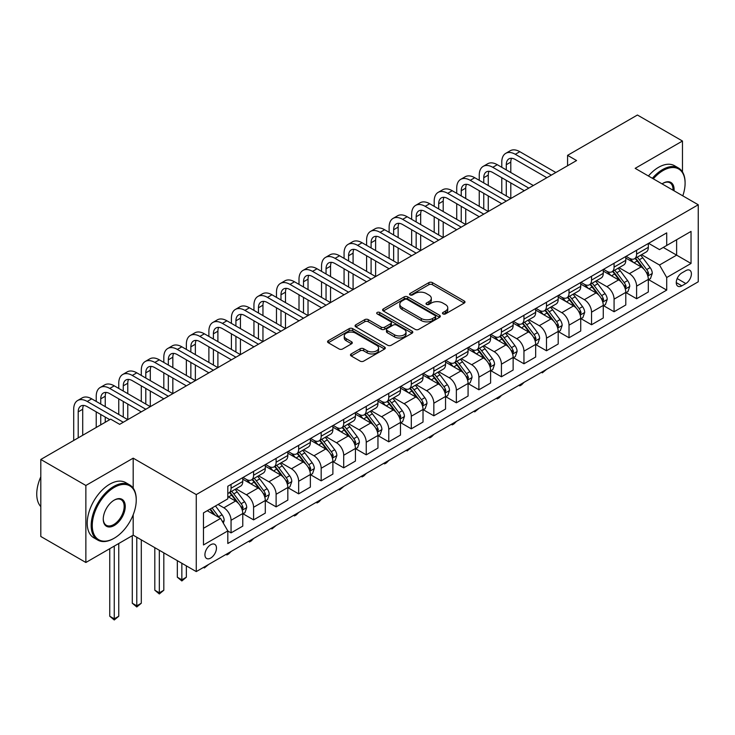 <?xml version="1.0" encoding="UTF-8"?>
<svg xmlns="http://www.w3.org/2000/svg" width="735" height="735" viewBox="0 0 735 735"><rect width="100%" height="100%" fill="white"/><g stroke="black" fill="none" stroke-linecap="round" stroke-linejoin="round"><path stroke-width="1.1" d="M442.985 313.909A1.755 1.011 0 0 0 445.456 313.909L464.263 303.059A2.499 1.442 0 0 0 464.989 302.039A2.499 1.442 0 0 0 464.263 301.01L432.41 282.626A2.499 1.442 0 0 0 428.873 282.626L410.075 293.476A1.755 1.011 0 0 0 409.56 294.193A1.755 1.011 0 0 0 410.075 294.91A1.755 1.011 0 0 0 412.555 294.91L414.981 293.504A8.002 4.621 0 0 1 426.309 293.504L428.964 295.038A8.002 4.621 0 0 1 431.307 298.309A8.002 4.621 0 0 1 428.964 301.58L426.53 302.976A1.755 1.011 0 0 0 426.015 303.693A1.755 1.011 0 0 0 426.53 304.409A1.755 1.011 0 0 0 429.01 304.409L431.436 303.004A8.002 4.621 0 0 1 442.764 303.004L445.419 304.538A8.002 4.621 0 0 1 447.762 307.809A8.002 4.621 0 0 1 445.419 311.08L442.985 312.476A1.755 1.011 0 0 0 442.47 313.193A1.755 1.011 0 0 0 442.985 313.909L442.985 312.476M210.688 558.067A8.159 4.713 120 0 0 216.017 550.883A8.159 4.713 120 0 0 214.767 544.341A8.159 4.713 120 0 0 210.688 544.745A8.159 4.713 120 0 0 205.359 551.93A8.159 4.713 120 0 0 206.608 558.471A8.159 4.713 120 0 0 210.688 558.067M351.201 353.921A2.499 1.442 0 0 0 350.476 354.95A2.499 1.442 0 0 0 351.201 355.97L360.141 361.124A2.499 1.442 0 0 0 363.678 361.124L384.552 349.07A2.499 1.442 0 0 0 385.287 348.05A2.499 1.442 0 0 0 384.552 347.03L352.708 328.646A2.499 1.442 0 0 0 349.171 328.646L328.297 340.7A2.499 1.442 0 0 0 327.562 341.72A2.499 1.442 0 0 0 328.297 342.74L339.083 348.969A2.499 1.442 0 0 0 342.62 348.969L351.56 343.815A2.499 1.442 0 0 0 352.295 342.795A2.499 1.442 0 0 0 351.56 341.766L346.203 338.679A6.689 3.868 0 0 1 344.246 335.95A6.689 3.868 0 0 1 348.381 332.376A6.689 3.868 0 0 1 355.676 333.212L376.642 345.321A6.689 3.868 0 0 1 378.598 348.05A6.689 3.868 0 0 1 374.464 351.624A6.689 3.868 0 0 1 367.169 350.788L363.678 348.767A2.499 1.442 0 0 0 360.141 348.767L351.201 353.921L351.201 355.97M133.182 458.162L85.866 485.477L40.802 459.467L40.802 536.476L85.866 562.486L133.182 535.172L196.263 571.591L196.263 494.591L133.182 458.162L133.182 488.15M682.475 171.953L682.475 141.028L635.169 168.343L698.25 204.771L196.263 494.591M682.475 141.028L637.42 115.018L567.576 155.342L567.576 165.743M40.802 459.467L110.654 419.143L119.667 424.343L576.58 160.542L567.576 155.342M415.165 329.363A2.499 1.442 0 0 0 418.702 329.363L439.576 317.309A2.499 1.442 0 0 0 440.311 316.289A2.499 1.442 0 0 0 439.576 315.26L407.732 296.876A2.499 1.442 0 0 0 404.195 296.876L383.312 308.93A2.499 1.442 0 0 0 382.586 309.95A2.499 1.442 0 0 0 383.312 310.969L415.165 329.363M377.909 314.286A1.755 1.011 0 0 1 379.692 314.534L379.692 312.458L412.069 331.145A2.499 1.442 0 0 1 412.794 332.165A2.499 1.442 0 0 1 412.069 333.194L391.185 345.239A2.499 1.442 0 0 1 387.648 345.239L355.804 326.854L355.804 324.815A2.499 1.442 0 0 0 355.069 325.835A2.499 1.442 0 0 0 355.804 326.854M355.804 324.815L364.744 319.651A2.499 1.442 0 0 1 368.281 319.651L381.189 327.112A2.499 1.442 0 0 0 384.736 327.112L390.662 323.694A2.499 1.442 0 0 0 391.387 322.665A2.499 1.442 0 0 0 390.662 321.645L377.211 313.882A1.755 1.011 0 0 1 376.697 313.165A1.755 1.011 0 0 1 377.781 312.237A1.755 1.011 0 0 1 379.692 312.458M685.81 270.645L681.85 272.933A7.901 4.566 120 0 0 676.687 279.897A7.901 4.566 120 0 0 677.9 286.227A7.901 4.566 120 0 0 681.85 285.832L685.81 283.545A7.901 4.566 120 0 0 690.974 276.581A7.901 4.566 120 0 0 689.761 270.25A7.901 4.566 120 0 0 685.81 270.645M196.263 571.591L698.25 281.781L698.25 204.771M648.592 243.322L659.497 249.624L666.709 245.462L666.709 232.866L227.813 486.258L227.813 498.854L203.476 512.901L203.476 544.957L227.813 530.909L227.813 543.496L666.709 290.104L666.709 277.508L659.497 265.023L641.572 254.677M666.709 245.462L691.038 231.406L691.038 263.461L666.709 277.508M85.866 485.477L85.866 562.486M663.282 247.438L676.623 255.137L676.623 239.739L691.038 231.406M659.497 265.023L676.623 255.137L691.038 263.461M203.476 528.3L220.601 518.414L207.261 510.715M227.813 531.01L231.056 532.884L231.056 520.288A10.198 5.889 -120 0 0 223.844 507.802L218.075 504.476M231.056 532.884L242.77 526.122L242.77 513.526A10.198 5.889 -120 0 0 235.558 501.04L227.813 496.566M243.037 513.783L253.584 519.875L253.584 507.279A10.198 5.889 -120 0 0 246.372 494.793L236.027 488.821M253.584 519.875L265.298 513.113L265.298 500.517A10.198 5.889 -120 0 0 258.095 488.031L242.77 479.183M265.574 500.783L276.112 506.865L276.112 494.278A10.198 5.889 -120 0 0 268.909 481.783L258.555 475.811M276.112 506.865L287.835 500.103L287.835 487.507A10.198 5.889 -120 0 0 280.623 475.021L265.298 466.174M288.102 487.774L298.649 493.856L298.649 481.269A10.198 5.889 -120 0 0 291.437 468.783L281.082 462.802M298.649 493.856L310.363 487.094L310.363 474.507A10.198 5.889 -120 0 0 303.151 462.012L287.835 453.173M310.629 474.764L321.177 480.846L321.177 468.259A10.198 5.889 -120 0 0 313.964 455.773L303.619 449.792M321.177 480.846L332.891 474.084L332.891 461.497A10.198 5.889 -120 0 0 325.688 449.012L310.363 440.164M333.166 461.755L343.704 467.846L343.704 455.25A10.198 5.889 -120 0 0 336.501 442.764L326.147 436.783M343.704 467.846L355.428 461.075L355.428 448.488A10.198 5.889 -120 0 0 348.215 436.002L332.891 427.154M355.694 448.745L366.241 454.836L366.241 442.24A10.198 5.889 -120 0 0 359.029 429.754L348.675 423.783M366.241 454.836L377.955 448.074L377.955 435.478A10.198 5.889 -120 0 0 370.743 422.992L355.428 414.145M378.222 435.736L388.769 441.827L388.769 429.231A10.198 5.889 -120 0 0 381.557 416.745L371.212 410.773M388.769 441.827L400.483 435.065L400.483 422.469A10.198 5.889 -120 0 0 393.271 409.983L377.955 401.135M400.759 422.735L411.297 428.817L411.297 416.231A10.198 5.889 -120 0 0 404.094 403.736L393.739 397.764M411.297 428.817L423.02 422.055L423.02 409.459A10.198 5.889 -120 0 0 415.808 396.973L400.483 388.126M423.286 409.726L433.834 415.808L433.834 403.221A10.198 5.889 -120 0 0 426.622 390.735L416.267 384.754M433.834 415.808L445.548 409.046L445.548 396.459A10.198 5.889 -120 0 0 438.336 383.964L423.02 375.126M445.814 396.716L456.361 402.808L456.361 390.212A10.198 5.889 -120 0 0 449.149 377.726L438.795 371.745M456.361 402.808L468.076 396.036L468.076 383.45A10.198 5.889 -120 0 0 460.863 370.964L445.548 362.116M468.351 383.707L478.889 389.798L478.889 377.202A10.198 5.889 -120 0 0 471.686 364.716L461.332 358.735M478.889 389.798L490.603 383.027L490.603 370.44A10.198 5.889 -120 0 0 483.4 357.954L468.076 349.107M490.879 370.697L501.426 376.789L501.426 364.192A10.198 5.889 -120 0 0 494.214 351.707L483.86 345.735M501.426 376.789L513.14 370.027L513.14 357.43A10.198 5.889 -120 0 0 505.928 344.945L490.603 336.097M513.407 357.688L523.954 363.779L523.954 351.183A10.198 5.889 -120 0 0 516.742 338.697L506.387 332.725M523.954 363.779L535.668 357.017L535.668 344.421A10.198 5.889 -120 0 0 528.456 331.935L513.14 323.088M535.944 344.687L546.482 350.77L546.482 338.183A10.198 5.889 -120 0 0 539.269 325.688L528.924 319.716M546.482 350.77L558.196 344.008L558.196 331.411A10.198 5.889 -120 0 0 550.993 318.926L535.668 310.078M558.471 331.678L569.019 337.76L569.019 325.173A10.198 5.889 -120 0 0 561.806 312.687L551.452 306.706M569.019 337.76L580.733 330.998L580.733 318.411A10.198 5.889 -120 0 0 573.52 305.916L558.196 297.078M580.999 318.668L591.546 324.76L591.546 312.164A10.198 5.889 -120 0 0 584.334 299.678L573.98 293.697M591.546 324.76L603.26 317.989L603.26 305.402A10.198 5.889 -120 0 0 596.048 292.916L580.733 284.068M603.527 305.659L614.074 311.75L614.074 299.154A10.198 5.889 -120 0 0 606.862 286.668L596.517 280.687M614.074 311.75L625.788 304.979L625.788 292.392A10.198 5.889 -120 0 0 618.585 279.906L603.26 271.059M626.064 292.649L636.602 298.741L636.602 286.145A10.198 5.889 -120 0 0 629.399 273.659L619.045 267.687M636.602 298.741L648.325 291.979L648.325 279.383A10.198 5.889 -120 0 0 641.113 266.897L625.788 258.049M626.064 256.331L629.399 258.261A10.198 5.889 -120 0 0 634.498 258.766A10.198 5.889 -120 0 0 636.602 254.099L636.602 250.249M603.527 269.341L606.862 271.27A10.198 5.889 -120 0 0 611.961 271.775A10.198 5.889 -120 0 0 614.074 267.099L614.074 263.249M580.999 282.35L584.334 284.27A10.198 5.889 -120 0 0 589.433 284.776A10.198 5.889 -120 0 0 591.546 280.108L591.546 276.259M558.471 295.36L561.806 297.28A10.198 5.889 -120 0 0 566.905 297.785A10.198 5.889 -120 0 0 569.019 293.118L569.019 289.268M535.934 308.36L539.269 310.289A10.198 5.889 -120 0 0 544.369 310.795A10.198 5.889 -120 0 0 546.482 306.127L546.482 302.278M513.407 321.37L516.742 323.299A10.198 5.889 -120 0 0 521.841 323.804A10.198 5.889 -120 0 0 523.954 319.137L523.954 315.287M490.879 334.379L494.214 336.308A10.198 5.889 -120 0 0 499.313 336.814A10.198 5.889 -120 0 0 501.426 332.146L501.426 328.297M468.351 347.389L471.686 349.318A10.198 5.889 -120 0 0 476.776 349.823A10.198 5.889 -120 0 0 478.889 345.147L478.889 341.297M445.814 360.398L449.149 362.318A10.198 5.889 -120 0 0 454.248 362.824A10.198 5.889 -120 0 0 456.361 358.156L456.361 354.307M423.286 373.408L426.622 375.328A10.198 5.889 -120 0 0 431.721 375.833A10.198 5.889 -120 0 0 433.834 371.166L433.834 367.316M400.759 386.408L404.094 388.337A10.198 5.889 -120 0 0 409.184 388.843A10.198 5.889 -120 0 0 411.297 384.175L411.297 380.326M378.222 399.417L381.557 401.347A10.198 5.889 -120 0 0 386.656 401.852A10.198 5.889 -120 0 0 388.769 397.185L388.769 393.335M355.694 412.427L359.029 414.356A10.198 5.889 -120 0 0 364.128 414.862A10.198 5.889 -120 0 0 366.241 410.194L366.241 406.345M333.166 425.436L336.501 427.366A10.198 5.889 -120 0 0 341.6 427.871A10.198 5.889 -120 0 0 343.704 423.195L343.704 419.345M310.629 438.446L313.964 440.366A10.198 5.889 -120 0 0 319.063 440.871A10.198 5.889 -120 0 0 321.177 436.204L321.177 432.355M288.102 451.455L291.437 453.376A10.198 5.889 -120 0 0 296.536 453.881A10.198 5.889 -120 0 0 298.649 449.214L298.649 445.364M265.574 464.456L268.909 466.385A10.198 5.889 -120 0 0 274.008 466.89A10.198 5.889 -120 0 0 276.112 462.223L276.112 458.374M243.037 477.465L246.372 479.395A10.198 5.889 -120 0 0 251.471 479.9A10.198 5.889 -120 0 0 253.584 475.233L253.584 471.383M648.592 279.64L666.709 290.104M634.498 258.766L646.212 251.995A10.198 5.889 -120 0 0 648.325 247.327L648.325 243.478M611.961 271.775L623.684 265.004A10.198 5.889 -120 0 0 625.788 260.337L625.788 256.487M589.433 284.776L601.147 278.014A10.198 5.889 -120 0 0 603.26 273.346L603.26 269.497M566.905 297.785L578.62 291.023A10.198 5.889 -120 0 0 580.733 286.356L580.733 282.506M544.369 310.795L556.092 304.033A10.198 5.889 -120 0 0 558.196 299.365L558.196 295.516M521.841 323.804L533.555 317.042A10.198 5.889 -120 0 0 535.668 312.375L535.668 308.516M499.313 336.814L511.027 330.043A10.198 5.889 -120 0 0 513.14 325.375L513.14 321.526M476.776 349.823L488.499 343.052A10.198 5.889 -120 0 0 490.603 338.385L490.603 334.535M454.248 362.824L465.962 356.062A10.198 5.889 -120 0 0 468.076 351.394L468.076 347.545M431.721 375.833L443.435 369.071A10.198 5.889 -120 0 0 445.548 364.404L445.548 360.554M409.184 388.843L420.907 382.081A10.198 5.889 -120 0 0 423.02 377.413L423.02 373.564M386.656 401.852L398.37 395.09A10.198 5.889 -120 0 0 400.483 390.423L400.483 386.564M364.128 414.862L375.842 408.09A10.198 5.889 -120 0 0 377.955 403.423L377.955 399.574M341.6 427.871L353.315 421.1A10.198 5.889 -120 0 0 355.428 416.433L355.428 412.583M319.063 440.871L330.778 434.109A10.198 5.889 -120 0 0 332.891 429.442L332.891 425.593M296.536 453.881L308.25 447.119A10.198 5.889 -120 0 0 310.363 442.452L310.363 438.602M274.008 466.89L285.722 460.128A10.198 5.889 -120 0 0 287.835 455.461L287.835 451.612M251.471 479.9L263.185 473.138A10.198 5.889 -120 0 0 265.298 468.471L265.298 464.612M227.813 493.323A10.198 5.889 -120 0 0 228.943 492.909L240.657 486.138A10.198 5.889 -120 0 0 242.77 481.471L242.77 477.621M228.943 492.909A10.198 5.889 -120 0 0 231.056 488.242L231.056 484.393M220.601 518.414L227.813 530.909M133.182 535.172L133.182 514.803M443.683 314.157L445.419 313.156A8.002 4.621 0 0 0 447.762 309.885L447.762 307.809M431.307 298.309L431.307 300.385A8.002 4.621 0 0 1 428.964 303.656L427.228 304.658M464.226 303.077L432.41 284.711A2.499 1.442 0 0 0 428.873 284.711L410.773 295.158M439.548 317.327L407.732 298.961A2.499 1.442 0 0 0 404.195 298.961L383.348 310.997M435.157 316.996A1.755 1.011 0 0 0 435.671 316.289A1.755 1.011 0 0 0 435.157 315.572L407.199 299.43A1.755 1.011 0 0 0 404.728 299.43L402.155 300.909A8.002 4.621 0 0 0 399.812 304.18A8.002 4.621 0 0 0 402.155 307.45L421.265 318.485A8.002 4.621 0 0 0 432.593 318.485L435.157 316.996L435.157 319.082A1.755 1.011 0 0 0 435.671 318.365L435.671 316.289M399.812 304.18L399.812 306.265A8.002 4.621 0 0 0 402.155 309.527L402.155 307.45M435.157 319.082L432.593 320.561A8.002 4.621 0 0 1 421.265 320.561L402.155 309.527M355.841 326.873L364.744 321.737L364.744 319.651M391.387 322.665L391.387 324.751A2.499 1.442 0 0 1 390.662 325.77L384.736 329.197A2.499 1.442 0 0 1 381.189 329.197L368.281 321.737A2.499 1.442 0 0 0 364.744 321.737M379.692 314.534L412.032 333.212M394.594 334.848A6.689 3.868 0 0 0 401.889 335.684A6.689 3.868 0 0 0 406.023 332.119A6.689 3.868 0 0 0 404.057 329.381L396.67 325.118A2.499 1.442 0 0 0 393.133 325.118L387.207 328.545A2.499 1.442 0 0 0 386.472 329.565A2.499 1.442 0 0 0 387.207 330.585L394.594 334.848L394.594 336.933A6.689 3.868 0 0 0 401.889 337.769A6.689 3.868 0 0 0 406.023 334.195L406.023 332.119M386.472 329.565L386.472 331.641A2.499 1.442 0 0 0 387.207 332.67L387.207 330.585M394.594 336.933L387.207 332.67M378.598 348.05L378.598 350.136A6.689 3.868 0 0 1 374.464 353.7A6.689 3.868 0 0 1 367.169 352.864L363.678 350.852A2.499 1.442 0 0 0 360.141 350.852L351.238 355.988M344.246 335.95L344.246 338.026A6.689 3.868 0 0 0 346.203 340.764L346.203 338.679M351.523 343.833L346.203 340.764M384.552 347.03L384.552 349.07L352.708 330.722A2.499 1.442 0 0 0 349.171 330.722L328.325 342.758L328.297 340.7M648.325 279.796L650.484 278.547L652.285 273.346A6.753 3.896 -120 0 0 650.135 267.595L642.767 257.764A19.496 11.255 -120 0 0 640.635 255.22M633.313 262.395A19.496 11.255 -120 0 0 629.325 258.215M647.71 275.662L648.637 273.631A6.753 3.896 -120 0 0 646.708 269.57L639.34 259.74A19.496 11.255 -120 0 0 637.217 257.195M635.398 258.242A16.188 9.344 60 0 1 638.053 261.265L644.292 269.58M635.049 258.444A19.496 11.255 60 0 1 637.181 260.989L642.078 267.522M546.601 369.328L542.338 372.838L541.438 372.314M542.338 371.791L542.338 372.838M501.784 167.304L501.784 162.104A19.119 11.034 60 0 1 505.744 153.349L510.246 150.749A19.119 11.034 60 0 1 519.81 151.695L555.853 172.514M505.744 153.349A19.119 11.034 60 0 1 515.299 154.295L551.351 175.114M546.84 177.714L515.299 159.504A12.743 7.359 -120 0 0 508.932 158.87A12.743 7.359 -120 0 0 506.286 164.704L506.286 169.904M511.597 158.282A12.743 7.359 -120 0 0 510.797 162.104L510.797 172.514M506.286 180.314L506.286 195.923M510.797 182.914L510.797 198.524L474.746 177.714L470.244 180.314L506.286 201.124M501.784 193.323L501.784 177.714M625.788 292.806L627.956 291.556L629.757 286.356A6.753 3.896 -120 0 0 627.598 280.605L620.239 270.774A19.496 11.255 -120 0 0 618.107 268.22M610.785 275.404A19.496 11.255 -120 0 0 606.788 271.224M625.173 288.671L626.11 286.641A6.753 3.896 -120 0 0 624.171 282.58L616.812 272.749A19.496 11.255 -120 0 0 614.68 270.204M612.871 271.252A16.188 9.344 60 0 1 615.526 274.265L621.755 282.589M612.521 271.454A19.496 11.255 60 0 1 614.644 273.999L619.541 280.531M524.073 382.338L521.611 384.8L519.81 385.838L518.901 385.324M519.81 384.8L519.81 385.838M603.26 305.815L605.419 304.566L607.229 299.365A6.753 3.896 -120 0 0 605.07 293.614L597.702 283.784A19.496 11.255 -120 0 0 595.58 281.229M588.257 288.405A19.496 11.255 -120 0 0 584.261 284.234M602.645 301.681L603.582 299.65A6.753 3.896 -120 0 0 601.643 295.589L594.284 285.759A19.496 11.255 -120 0 0 592.153 283.205M590.334 284.252A16.188 9.344 60 0 1 592.998 287.275L599.227 295.599M589.994 284.454A19.496 11.255 60 0 1 592.116 287.008L597.013 293.541M501.546 395.347L499.083 397.81L497.273 398.848L496.373 398.333M497.273 397.81L497.273 398.848M580.733 318.825L582.892 317.575L584.692 312.375A6.753 3.896 -120 0 0 582.543 306.624L575.174 296.784A19.496 11.255 -120 0 0 573.043 294.239M565.72 301.414A19.496 11.255 -120 0 0 561.733 297.243M580.117 314.69L581.045 312.66A6.753 3.896 -120 0 0 579.116 308.599L571.747 298.768A19.496 11.255 -120 0 0 569.625 296.214M567.806 297.262A16.188 9.344 60 0 1 570.461 300.284L576.699 308.608M567.457 297.464A19.496 11.255 60 0 1 569.588 300.018L574.485 306.55M479.009 408.357L474.746 411.857L473.845 411.334M474.746 410.819L474.746 411.857M479.248 180.314L479.248 175.114A19.119 11.034 60 0 1 483.207 166.358L487.718 163.758A19.119 11.034 60 0 1 497.273 164.704L533.325 185.514M483.207 166.358A19.119 11.034 60 0 1 492.772 167.304L528.823 188.123M524.312 190.723L492.772 172.514A12.743 7.359 -120 0 0 486.395 171.88A12.743 7.359 -120 0 0 483.759 177.714L483.759 182.914M489.06 171.292A12.743 7.359 -120 0 0 488.261 175.114L488.261 185.514M483.759 193.323L483.759 208.933M488.261 195.923L488.261 211.533L452.218 190.723L447.707 193.323L483.759 214.133M479.248 206.333L479.248 190.723M501.784 203.733L470.244 185.514A12.743 7.359 -120 0 0 463.868 184.889A12.743 7.359 -120 0 0 461.231 190.723L461.231 195.923M466.532 184.301A12.743 7.359 -120 0 0 465.733 188.123L465.733 198.524M461.231 206.333L461.231 221.942M465.733 208.933L465.733 224.542L429.681 203.733L425.179 206.333L461.231 227.143M456.72 219.342L456.72 203.733M456.72 193.323L456.72 188.123A19.119 11.034 60 0 1 460.68 179.368A19.119 11.034 60 0 1 470.244 180.314M460.68 179.368L465.191 176.767A19.119 11.034 60 0 1 474.746 177.714M479.248 216.733L447.707 198.524A12.743 7.359 -120 0 0 441.34 197.89A12.743 7.359 -120 0 0 438.694 203.733L438.694 208.933M444.004 197.311A12.743 7.359 -120 0 0 443.205 201.124L443.205 211.533M438.694 219.342L438.694 234.952M443.205 221.942L443.205 237.552L407.153 216.733L402.651 219.342L438.694 240.152M434.192 232.343L434.192 216.733M434.192 206.333L434.192 201.124A19.119 11.034 60 0 1 438.152 192.377A19.119 11.034 60 0 1 447.707 193.323M438.152 192.377L442.654 189.777A19.119 11.034 60 0 1 452.218 190.723M558.196 331.834L560.364 330.585L562.165 325.375A6.753 3.896 -120 0 0 560.006 319.624L552.646 309.793A19.496 11.255 -120 0 0 550.515 307.248M543.193 314.424A19.496 11.255 -120 0 0 539.196 310.243M557.58 327.691L558.517 325.669A6.753 3.896 -120 0 0 556.588 321.608L549.22 311.769A19.496 11.255 -120 0 0 547.088 309.224M545.278 310.271A16.188 9.344 60 0 1 547.933 313.294L554.162 321.608M544.929 310.473A19.496 11.255 60 0 1 547.061 313.018L551.948 319.56M456.481 421.357L454.019 423.829L452.218 424.867L451.308 424.343M452.218 423.829L452.218 424.867M456.72 229.743L425.179 211.533A12.743 7.359 -120 0 0 418.803 210.899A12.743 7.359 -120 0 0 416.166 216.733L416.166 221.942M421.467 210.311A12.743 7.359 -120 0 0 420.668 214.133L420.668 224.542M416.166 232.343L416.166 247.952M420.668 234.952L420.668 250.562L384.625 229.743L380.114 232.343L416.166 253.162M411.664 245.352L411.664 229.743M411.664 219.342L411.664 214.133A19.119 11.034 60 0 1 415.624 205.387A19.119 11.034 60 0 1 425.179 206.333M415.624 205.387L420.126 202.777A19.119 11.034 60 0 1 429.681 203.733M682.797 195.85A31.1 17.952 120 0 0 685.093 183.226A31.1 17.952 120 0 0 663.099 170.529A31.1 17.952 120 0 0 653.323 178.825M652.377 178.283A31.862 18.393 -60 0 1 662.566 169.592A31.862 18.393 -60 0 1 678.497 168.021A31.862 18.393 -60 0 1 685.093 182.602A31.862 18.393 -60 0 1 685.093 182.923M662.07 183.879A15.545 8.976 -60 0 1 663.099 183.226L663.099 183.226A15.545 8.976 -60 0 1 674.05 190.797M648.408 175.996A31.862 18.393 -60 0 1 658.597 167.304A31.862 18.393 -60 0 1 674.528 165.724L678.497 168.021M673.003 190.19A14.783 8.535 120 0 0 669.952 182.804A14.783 8.535 120 0 0 662.832 183.392M113.714 538.498L114.256 538.185A31.1 17.952 120 0 0 136.241 500.103A31.1 17.952 120 0 0 114.256 487.406A31.1 17.952 120 0 0 92.27 525.497A31.1 17.952 120 0 0 114.256 538.185L113.714 538.498A31.862 18.393 -60 0 1 97.783 540.078A31.862 18.393 -60 0 1 92.895 514.546A31.862 18.393 -60 0 1 113.714 486.469A31.862 18.393 -60 0 1 129.645 484.889A31.862 18.393 -60 0 1 136.241 499.478A31.862 18.393 -60 0 1 136.241 499.791M114.256 525.497A15.545 8.976 -60 0 1 103.258 519.149A15.545 8.976 -60 0 1 114.256 500.103L114.256 500.103A15.545 8.976 -60 0 1 125.253 506.452A15.545 8.976 -60 0 1 114.256 525.497M103.267 518.827A14.783 8.535 120 0 0 106.327 525.286A14.783 8.535 120 0 0 113.714 524.56A14.783 8.535 120 0 0 123.37 511.532A14.783 8.535 120 0 0 121.11 499.681A14.783 8.535 120 0 0 113.98 500.269M97.783 540.078L93.814 537.79A31.862 18.393 -60 0 1 88.935 512.258A31.862 18.393 -60 0 1 109.754 484.181A31.862 18.393 -60 0 1 125.685 482.601L129.645 484.889M40.802 506.617A31.862 18.393 -60 0 1 40.802 476.831M535.668 344.844L537.836 343.594L539.637 338.385A6.753 3.896 -120 0 0 537.478 332.633L530.11 322.803A19.496 11.255 -120 0 0 527.987 320.258M520.665 327.433A19.496 11.255 -120 0 0 516.668 323.253M535.052 340.7L535.99 338.679A6.753 3.896 -120 0 0 534.051 334.609L526.692 324.778A19.496 11.255 -120 0 0 524.56 322.233M522.75 323.281A16.188 9.344 60 0 1 525.406 326.303L531.635 334.618M522.401 323.483A19.496 11.255 60 0 1 524.524 326.028L529.42 332.569M433.953 434.367L431.491 436.838L429.681 437.876L428.781 437.353M429.681 436.829L429.681 437.876M434.192 242.752L402.651 224.542A12.743 7.359 -120 0 0 396.275 223.909A12.743 7.359 -120 0 0 393.638 229.743L393.638 234.952M398.94 223.321A12.743 7.359 -120 0 0 398.14 227.143L398.14 237.552M393.638 245.352L393.638 260.962M398.14 247.952L398.14 263.562L362.089 242.752L357.587 245.352L393.638 266.171M389.127 258.362L389.127 242.752M389.127 232.343L389.127 227.143A19.119 11.034 60 0 1 393.087 218.387A19.119 11.034 60 0 1 402.651 219.342M393.087 218.387L397.598 215.787A19.119 11.034 60 0 1 407.153 216.733M513.14 357.844L515.299 356.594L517.1 351.394A6.753 3.896 -120 0 0 514.95 345.643L507.582 335.812A19.496 11.255 -120 0 0 505.45 333.267M498.128 340.443A19.496 11.255 -120 0 0 494.141 336.262M512.525 353.71L513.453 351.679A6.753 3.896 -120 0 0 511.523 347.618L504.155 337.788A19.496 11.255 -120 0 0 502.033 335.243M500.213 336.29A16.188 9.344 60 0 1 502.869 339.313L509.107 347.627M499.864 336.492A19.496 11.255 60 0 1 501.996 339.037L506.893 345.569M411.416 447.376L407.153 450.886L406.253 450.362M407.153 449.838L407.153 450.886M411.664 255.762L380.114 237.552A12.743 7.359 -120 0 0 373.748 236.918A12.743 7.359 -120 0 0 371.101 242.752L371.101 247.952M376.412 236.33A12.743 7.359 -120 0 0 375.613 240.152L375.613 250.562M371.101 258.362L371.101 273.971M375.613 260.962L375.613 276.571L339.561 255.762L335.059 258.362L371.101 279.171M366.6 271.371L366.6 255.762M366.6 245.352L366.6 240.152A19.119 11.034 60 0 1 370.559 231.396A19.119 11.034 60 0 1 380.114 232.343M370.559 231.396L375.061 228.796A19.119 11.034 60 0 1 384.625 229.743M490.603 370.853L492.772 369.604L494.572 364.404A6.753 3.896 -120 0 0 492.413 358.652L485.054 348.822A19.496 11.255 -120 0 0 482.923 346.268M475.6 353.452A19.496 11.255 -120 0 0 471.604 349.272M489.988 366.719L490.925 364.689A6.753 3.896 -120 0 0 488.995 360.628L481.627 350.797A19.496 11.255 -120 0 0 479.496 348.252M477.686 349.3A16.188 9.344 60 0 1 480.341 352.313L486.57 360.637M477.337 349.502A19.496 11.255 60 0 1 479.468 352.047L484.356 358.579M388.888 460.386L386.426 462.848L384.625 463.886L383.716 463.372M384.625 462.848L384.625 463.886M389.127 268.771L357.587 250.562A12.743 7.359 -120 0 0 351.211 249.928A12.743 7.359 -120 0 0 348.574 255.762L348.574 260.962M353.875 249.34A12.743 7.359 -120 0 0 353.085 253.162L353.085 263.562M348.574 271.371L348.574 286.981M353.085 273.971L353.085 289.581L317.033 268.771L312.522 271.371L348.574 292.181M344.072 284.381L344.072 268.771M344.072 258.362L344.072 253.162A19.119 11.034 60 0 1 348.032 244.406A19.119 11.034 60 0 1 357.587 245.352M348.032 244.406L352.534 241.806A19.119 11.034 60 0 1 362.089 242.752M468.076 383.863L470.244 382.613L472.045 377.413A6.753 3.896 -120 0 0 469.885 371.662L462.517 361.831A19.496 11.255 -120 0 0 460.395 359.277M453.072 366.453A19.496 11.255 -120 0 0 449.076 362.281M467.46 379.729L468.397 377.698A6.753 3.896 -120 0 0 466.459 373.637L459.099 363.807A19.496 11.255 -120 0 0 456.968 361.252M455.158 362.3A16.188 9.344 60 0 1 457.813 365.323L464.042 373.646M454.809 362.502A19.496 11.255 60 0 1 456.931 365.056L461.828 371.588M366.361 473.395L363.898 475.857L362.089 476.896L361.188 476.381M362.089 475.857L362.089 476.896M366.6 281.781L335.059 263.562A12.743 7.359 -120 0 0 328.683 262.937A12.743 7.359 -120 0 0 326.046 268.771L326.046 273.971M331.347 262.349A12.743 7.359 -120 0 0 330.548 266.171L330.548 276.571M326.046 284.381L326.046 299.99M330.548 286.981L330.548 302.59L294.496 281.781L289.994 284.381L326.046 305.19M321.535 297.39L321.535 281.781M321.535 271.371L321.535 266.171A19.119 11.034 60 0 1 325.495 257.415A19.119 11.034 60 0 1 335.059 258.362M325.495 257.415L330.006 254.815A19.119 11.034 60 0 1 339.561 255.762M445.548 396.872L447.707 395.623L449.508 390.423A6.753 3.896 -120 0 0 447.358 384.662L439.989 374.832A19.496 11.255 -120 0 0 437.867 372.287M430.535 379.462A19.496 11.255 -120 0 0 426.548 375.291M444.932 392.738L445.86 390.708A6.753 3.896 -120 0 0 443.931 386.647L436.562 376.816A19.496 11.255 -120 0 0 434.44 374.262M432.621 375.309A16.188 9.344 60 0 1 435.276 378.332L441.514 386.656M432.272 375.512A19.496 11.255 60 0 1 434.403 378.066L439.3 384.598M343.824 486.405L339.561 489.905L338.66 489.381M339.561 488.867L339.561 489.905M344.072 294.781L312.522 276.571A12.743 7.359 -120 0 0 306.155 275.937A12.743 7.359 -120 0 0 303.509 281.781L303.509 286.981M308.819 275.349A12.743 7.359 -120 0 0 308.02 279.171L308.02 289.581M303.509 297.39L303.509 313M308.02 299.99L308.02 315.6L271.968 294.781L267.466 297.39L303.509 318.2M299.007 310.39L299.007 294.781M299.007 284.381L299.007 279.171A19.119 11.034 60 0 1 302.967 270.425A19.119 11.034 60 0 1 312.522 271.371M302.967 270.425L307.469 267.825A19.119 11.034 60 0 1 317.033 268.771M423.02 409.882L425.179 408.632L426.98 403.423A6.753 3.896 -120 0 0 424.821 397.672L417.462 387.841A19.496 11.255 -120 0 0 415.33 385.296M408.008 392.472A19.496 11.255 -120 0 0 404.011 388.291M422.404 405.738L423.332 403.717A6.753 3.896 -120 0 0 421.403 399.656L414.035 389.816A19.496 11.255 -120 0 0 411.903 387.271M410.093 388.319A16.188 9.344 60 0 1 412.748 391.342L418.987 399.656M409.744 388.521A19.496 11.255 60 0 1 411.876 391.066L416.773 397.607M321.296 499.405L318.834 501.876L317.033 502.915L316.133 502.391M317.033 501.867L317.033 502.915M321.535 307.79L289.994 289.581A12.743 7.359 -120 0 0 283.618 288.947A12.743 7.359 -120 0 0 280.981 294.781L280.981 299.99M286.283 288.359A12.743 7.359 -120 0 0 285.492 292.181L285.492 302.59M280.981 310.39L280.981 326M285.492 313L285.492 328.6L249.441 307.79L244.93 310.39L280.981 331.209M276.479 323.4L276.479 307.79M276.479 297.39L276.479 292.181A19.119 11.034 60 0 1 280.439 283.434A19.119 11.034 60 0 1 289.994 284.381M280.439 283.434L284.941 280.825A19.119 11.034 60 0 1 294.496 281.781M400.483 422.891L402.651 421.642L404.452 416.433A6.753 3.896 -120 0 0 402.293 410.681L394.925 400.851A19.496 11.255 -120 0 0 392.802 398.306M385.48 405.481A19.496 11.255 -120 0 0 381.483 401.301M399.868 418.748L400.805 416.727A6.753 3.896 -120 0 0 398.866 412.657L391.507 402.826A19.496 11.255 -120 0 0 389.375 400.281M387.565 401.328A16.188 9.344 60 0 1 390.221 404.351L396.45 412.666M387.216 401.531A19.496 11.255 60 0 1 389.339 404.075L394.236 410.617M298.768 512.414L296.306 514.886L294.496 515.924L293.596 515.4M294.496 514.877L294.496 515.924M299.007 320.8L267.466 302.59A12.743 7.359 -120 0 0 261.09 301.956A12.743 7.359 -120 0 0 258.454 307.79L258.454 313M263.755 301.368A12.743 7.359 -120 0 0 262.955 305.19L262.955 315.6M258.454 323.4L258.454 339.01M262.955 326L262.955 341.61L226.913 320.8L222.402 323.4L258.454 344.219M253.942 336.409L253.942 320.8M253.942 310.39L253.942 305.19A19.119 11.034 60 0 1 257.902 296.435A19.119 11.034 60 0 1 267.466 297.39M257.902 296.435L262.413 293.835A19.119 11.034 60 0 1 271.968 294.781M377.955 435.892L380.114 434.642L381.915 429.442A6.753 3.896 -120 0 0 379.765 423.691L372.397 413.86A19.496 11.255 -120 0 0 370.275 411.315M362.943 418.491A19.496 11.255 -120 0 0 358.956 414.31M377.34 431.757L378.268 429.727A6.753 3.896 -120 0 0 376.338 425.666L368.97 415.835A19.496 11.255 -120 0 0 366.848 413.29M365.029 414.338A16.188 9.344 60 0 1 367.693 417.361L373.922 425.675M364.679 414.54A19.496 11.255 60 0 1 366.811 417.085L371.708 423.617M276.231 525.424L271.968 528.934L271.068 528.41M271.968 527.886L271.968 528.934M276.479 333.809L244.93 315.6A12.743 7.359 -120 0 0 238.563 314.966A12.743 7.359 -120 0 0 235.917 320.8L235.917 326M241.227 314.378A12.743 7.359 -120 0 0 240.428 318.2L240.428 328.609M235.917 336.409L235.917 352.019M240.428 339.01L240.428 354.619L204.376 333.809L199.874 336.409L235.917 357.219M231.415 349.419L231.415 333.809M231.415 323.4L231.415 318.2A19.119 11.034 60 0 1 235.375 309.444A19.119 11.034 60 0 1 244.93 310.39M235.375 309.444L239.876 306.844A19.119 11.034 60 0 1 249.441 307.79M355.428 448.901L357.587 447.652L359.387 442.452A6.753 3.896 -120 0 0 357.228 436.7L349.869 426.87A19.496 11.255 -120 0 0 347.738 424.315M340.415 431.5A19.496 11.255 -120 0 0 336.428 427.32M354.812 444.767L355.74 442.736A6.753 3.896 -120 0 0 353.811 438.676L346.442 428.845A19.496 11.255 -120 0 0 344.32 426.3M342.501 427.347A16.188 9.344 60 0 1 345.156 430.361L351.394 438.685M342.152 427.549A19.496 11.255 60 0 1 344.283 430.094L349.18 436.627M253.704 538.433L251.241 540.896L249.441 541.934L248.54 541.419M249.441 540.896L249.441 541.934M253.942 346.819L222.402 328.609A12.743 7.359 -120 0 0 216.026 327.975A12.743 7.359 -120 0 0 213.389 333.809L213.389 339.01M218.69 327.387A12.743 7.359 -120 0 0 217.9 331.209L217.9 341.61M213.389 349.419L213.389 365.029M217.9 352.019L217.9 367.629L181.848 346.819L177.337 349.419L213.389 370.229M208.887 362.428L208.887 346.819M208.887 336.409L208.887 331.209A19.119 11.034 60 0 1 212.847 322.454A19.119 11.034 60 0 1 222.402 323.4M212.847 322.454L217.349 319.854A19.119 11.034 60 0 1 226.913 320.8M332.891 461.911L335.059 460.661L336.86 455.461A6.753 3.896 -120 0 0 334.701 449.71L327.341 439.879A19.496 11.255 -120 0 0 325.21 437.325M317.887 444.5A19.496 11.255 -120 0 0 313.891 440.329M332.275 457.776L333.212 455.746A6.753 3.896 -120 0 0 331.274 451.685L323.914 441.854A19.496 11.255 -120 0 0 321.783 439.3M319.973 440.348A16.188 9.344 60 0 1 322.628 443.37L328.857 451.694M319.624 440.55A19.496 11.255 60 0 1 321.746 443.104L326.643 449.636M231.176 551.443L228.714 553.905L226.913 554.943L226.003 554.429M226.913 553.905L226.913 554.943M231.415 359.828L199.874 341.61A12.743 7.359 -120 0 0 193.498 340.985A12.743 7.359 -120 0 0 190.861 346.819L190.861 352.019M196.162 340.397A12.743 7.359 -120 0 0 195.363 344.219L195.363 354.619M190.861 362.428L190.861 378.038M195.363 365.029L195.363 380.638L159.32 359.828L154.809 362.428L190.861 383.238M186.35 375.438L186.35 359.828M186.35 349.419L186.35 344.219A19.119 11.034 60 0 1 190.31 335.463A19.119 11.034 60 0 1 199.874 336.409M190.31 335.463L194.821 332.863A19.119 11.034 60 0 1 204.376 333.809M310.363 474.92L312.522 473.671L314.323 468.471A6.753 3.896 -120 0 0 312.173 462.71L304.804 452.879A19.496 11.255 -120 0 0 302.682 450.334M295.351 457.51A19.496 11.255 -120 0 0 291.363 453.339M309.747 470.786L310.685 468.755A6.753 3.896 -120 0 0 308.746 464.695L301.378 454.864A19.496 11.255 -120 0 0 299.255 452.31M297.436 453.357A16.188 9.344 60 0 1 300.1 456.38L306.33 464.704M297.087 453.559A19.496 11.255 60 0 1 299.219 456.113L304.115 462.646M208.639 564.452L204.376 567.953L203.476 567.429M204.376 566.915L204.376 567.953M208.887 372.829L177.337 354.619A12.743 7.359 -120 0 0 170.97 353.985A12.743 7.359 -120 0 0 168.333 359.828L168.333 365.029M173.635 353.397A12.743 7.359 -120 0 0 172.835 357.219L172.835 367.629M168.333 375.438L168.333 391.048M172.835 378.038L172.835 393.648L136.783 372.829L132.282 375.438L168.333 396.248M163.822 388.438L163.822 372.829M163.822 362.428L163.822 357.219A19.119 11.034 60 0 1 167.782 348.473A19.119 11.034 60 0 1 177.337 349.419M167.782 348.473L172.284 345.873A19.119 11.034 60 0 1 181.848 346.819M287.835 487.93L289.994 486.68L291.795 481.471A6.753 3.896 -120 0 0 289.645 475.72L282.277 465.889A19.496 11.255 -120 0 0 280.145 463.344M272.823 470.519A19.496 11.255 -120 0 0 268.835 466.339M287.22 483.786L288.148 481.765A6.753 3.896 -120 0 0 286.218 477.704L278.85 467.864A19.496 11.255 -120 0 0 276.727 465.319M274.908 466.367A16.188 9.344 60 0 1 277.564 469.389L283.802 477.704M274.559 466.569A19.496 11.255 60 0 1 276.691 469.114L281.588 475.655M181.848 563.267L181.848 579.814L186.35 577.214L186.35 565.867M186.35 577.214L181.848 580.962L177.337 577.214L177.337 560.667M177.337 577.214L181.848 579.814L181.848 580.962M186.35 385.838L154.809 367.629A12.743 7.359 -120 0 0 148.442 366.995A12.743 7.359 -120 0 0 145.796 372.829L145.796 378.038M151.107 366.407A12.743 7.359 -120 0 0 150.307 370.229L150.307 380.638M145.796 388.438L145.796 404.048M150.307 391.048L150.307 406.648L114.256 385.838L109.754 388.438L145.796 409.257M141.295 401.448L141.295 385.838M141.295 375.438L141.295 370.229A19.119 11.034 60 0 1 145.254 361.482A19.119 11.034 60 0 1 154.809 362.428M145.254 361.482L149.756 358.873A19.119 11.034 60 0 1 159.32 359.828M265.298 500.939L267.466 499.69L269.267 494.48A6.753 3.896 -120 0 0 267.108 488.729L259.749 478.898A19.496 11.255 -120 0 0 257.617 476.353M250.295 483.529A19.496 11.255 -120 0 0 246.298 479.349M264.683 496.796L265.62 494.774A6.753 3.896 -120 0 0 263.681 490.704L256.322 480.874A19.496 11.255 -120 0 0 254.191 478.329M252.381 479.376A16.188 9.344 60 0 1 255.036 482.399L261.265 490.714M252.031 479.578A19.496 11.255 60 0 1 254.154 482.123L259.051 488.665M159.32 550.258L159.32 592.823L163.822 590.223L163.822 552.867M163.822 590.223L159.32 593.972L154.809 590.223L154.809 547.658M154.809 590.223L159.32 592.823L159.32 593.972M163.822 398.848L132.282 380.638A12.743 7.359 -120 0 0 125.905 380.004A12.743 7.359 -120 0 0 123.269 385.838L123.269 391.048M128.57 379.416A12.743 7.359 -120 0 0 127.771 383.238L127.771 393.648M123.269 401.448L123.269 417.057M127.771 404.048L127.771 419.657L91.728 398.848L87.217 401.448L123.269 422.257M118.758 414.457L118.758 398.848M118.758 388.438L118.758 383.238A19.119 11.034 60 0 1 122.717 374.483A19.119 11.034 60 0 1 132.282 375.438M122.717 374.483L127.228 371.882A19.119 11.034 60 0 1 136.783 372.829M242.77 513.94L244.93 512.69L246.73 507.49A6.753 3.896 -120 0 0 244.58 501.739L237.212 491.908A19.496 11.255 -120 0 0 235.09 489.363M242.155 509.805L243.092 507.775A6.753 3.896 -120 0 0 241.154 503.714L233.794 493.883A19.496 11.255 -120 0 0 231.663 491.338M229.844 492.386A16.188 9.344 60 0 1 232.508 495.408L238.737 503.723M229.495 492.588A19.496 11.255 60 0 1 231.626 495.133L236.523 501.665M136.783 537.257L136.783 605.833L141.295 603.233L141.295 539.857M141.295 603.233L136.783 606.981L132.282 603.233L132.282 535.696M132.282 603.233L136.783 605.833L136.783 606.981M141.295 411.857L109.754 393.648A12.743 7.359 -120 0 0 103.378 393.014A12.743 7.359 -120 0 0 100.741 398.848L100.741 404.048M106.042 392.426A12.743 7.359 -120 0 0 105.243 396.248L105.243 406.657M100.741 414.457L100.741 424.867M105.243 417.057L105.243 422.257M96.23 427.467L96.23 411.857M96.23 401.448L96.23 396.248A19.119 11.034 60 0 1 100.19 387.492A19.119 11.034 60 0 1 109.754 388.438M100.19 387.492L104.701 384.892A19.119 11.034 60 0 1 114.256 385.838M223.302 523.1L224.203 520.499A6.753 3.896 -120 0 0 222.053 514.748L215.474 505.974M219.241 517.633A6.753 3.896 -120 0 0 218.626 516.723L212.057 507.949M210.357 508.932L215.079 515.235M209.888 509.199L213.894 514.546M114.256 546.096L114.256 618.842L118.758 616.242L118.758 543.496M118.758 616.242L114.256 619.982L109.754 616.242L109.754 548.696M109.754 616.242L114.256 618.842L114.256 619.982M109.745 419.657L87.217 406.657A12.743 7.359 -120 0 0 80.85 406.023A12.743 7.359 -120 0 0 78.204 411.857L78.204 437.867M83.514 405.435A12.743 7.359 -120 0 0 82.715 409.257L82.715 435.267M73.702 440.476L73.702 409.257A19.119 11.034 60 0 1 77.662 400.502A19.119 11.034 60 0 1 87.217 401.448M77.662 400.502L82.164 397.901A19.119 11.034 60 0 1 91.728 398.848M223.844 507.802L235.558 501.04M246.372 494.793L258.095 488.031M268.909 481.783L280.623 475.021M291.437 468.783L303.151 462.012M313.964 455.773L325.688 449.012M336.501 442.764L348.215 436.002M359.029 429.754L370.743 422.992M381.557 416.745L393.271 409.983M404.094 403.736L415.808 396.973M426.622 390.735L438.336 383.964M449.149 377.726L460.863 370.964M471.686 364.716L483.4 357.954M494.214 351.707L505.928 344.945M516.742 338.697L528.456 331.935M539.269 325.688L550.993 318.926M561.806 312.687L573.52 305.916M584.334 299.678L596.048 292.916M606.862 286.668L618.585 279.906M629.399 273.659L641.113 266.897M636.602 254.099L648.325 247.327M636.602 286.145L648.325 279.383M614.074 299.154L625.788 292.392M614.074 267.099L625.788 260.337M591.546 312.164L603.26 305.402M591.546 280.108L603.26 273.346M569.019 325.173L580.733 318.411M569.019 293.118L580.733 286.356M546.482 338.183L558.196 331.411M546.482 306.127L558.196 299.365M523.954 351.183L535.668 344.421M523.954 319.137L535.668 312.375M501.426 364.192L513.14 357.43M501.426 332.146L513.14 325.375M478.889 377.202L490.603 370.44M478.889 345.147L490.603 338.385M456.361 390.212L468.076 383.45M456.361 358.156L468.076 351.394M433.834 403.221L445.548 396.459M433.834 371.166L445.548 364.404M411.297 416.231L423.02 409.459M411.297 384.175L423.02 377.413M388.769 429.231L400.483 422.469M388.769 397.185L400.483 390.423M366.241 442.24L377.955 435.478M366.241 410.194L377.955 403.423M343.704 455.25L355.428 448.488M343.704 423.195L355.428 416.433M321.177 468.259L332.891 461.497M321.177 436.204L332.891 429.442M298.649 481.269L310.363 474.507M298.649 449.214L310.363 442.452M276.112 494.278L287.835 487.507M276.112 462.223L287.835 455.461M253.584 507.279L265.298 500.517M253.584 475.233L265.298 468.471M231.056 520.288L242.77 513.526M231.056 488.242L242.77 481.471M677.174 278.556L685.81 283.545M676.264 282.608L681.85 285.832M445.419 313.156L445.419 311.08M426.53 304.409L426.53 302.976M428.964 303.656L428.964 301.58M410.075 294.91L410.075 293.476M428.873 284.711L428.873 282.626M432.41 284.711L432.41 282.626M464.263 303.059L464.263 301.01M383.312 310.969L383.312 308.93M404.195 298.961L404.195 296.876M407.732 298.961L407.732 296.876M439.576 317.309L439.576 315.26M421.265 320.561L421.265 318.485M432.593 320.561L432.593 318.485M368.281 321.737L368.281 319.651M381.189 329.197L381.189 327.112M384.736 329.197L384.736 327.112M390.662 325.77L390.662 323.694M412.069 333.194L412.069 331.145M360.141 350.852L360.141 348.767M363.678 350.852L363.678 348.767M367.169 352.864L367.169 350.788M351.56 343.815L351.56 341.766M349.171 330.722L349.171 328.646M352.708 330.722L352.708 328.646M647.82 276.029L652.239 273.475M639.34 259.74L642.767 257.764M634.029 262.808L637.181 260.989M646.708 269.57L650.135 267.595M646.175 272.207L648.637 273.631M519.81 151.695L515.299 154.295M510.797 162.104L506.286 164.704M625.283 289.039L629.711 286.485M616.812 272.749L620.239 270.774M611.502 275.818L614.644 273.999M624.171 282.58L627.598 280.605M623.638 285.217L626.11 286.641M602.755 302.048L607.183 299.494M594.284 285.759L597.702 283.784M588.974 288.827L592.116 287.008M601.643 295.589L605.07 293.614M601.111 298.226L603.582 299.65M580.227 315.058L584.647 312.504M571.747 298.768L575.174 296.784M566.437 301.828L569.588 300.018M579.116 308.599L582.543 306.624M578.583 311.236L581.045 312.66M497.273 164.704L492.772 167.304M488.261 175.114L483.759 177.714M465.733 188.123L461.231 190.723M443.205 201.124L438.694 203.733M557.69 328.067L562.119 325.513M549.22 311.769L552.646 309.793M543.909 314.837L547.061 313.018M556.588 321.608L560.006 319.624M556.046 324.245L558.517 325.669M420.668 214.133L416.166 216.733M535.163 341.077L539.591 338.513M526.692 324.778L530.11 322.803M521.381 327.847L524.524 326.028M534.051 334.609L537.478 332.633M533.518 337.246L535.99 338.679M398.14 227.143L393.638 229.743M512.635 354.077L517.054 351.523M504.155 337.788L507.582 335.812M498.844 340.856L501.996 339.037M511.523 347.618L514.95 345.643M510.99 350.255L513.453 351.679M375.613 240.152L371.101 242.752M490.107 367.087L494.526 364.532M481.627 350.797L485.054 348.822M476.317 353.866L479.468 352.047M488.995 360.628L492.413 358.652M488.453 363.265L490.925 364.689M353.085 253.162L348.574 255.762M467.57 380.096L471.999 377.542M459.099 363.807L462.517 361.831M453.789 366.875L456.931 365.056M466.459 373.637L469.885 371.662M465.926 376.274L468.397 377.698M330.548 266.171L326.046 268.771M445.042 393.106L449.471 390.551M436.562 376.816L439.989 374.832M431.252 379.876L434.403 378.066M443.931 386.647L447.358 384.662M443.398 389.284L445.86 390.708M308.02 279.171L303.509 281.781M422.515 406.115L426.934 403.561M414.035 389.816L417.462 387.841M408.724 392.885L411.876 391.066M421.403 399.656L424.821 397.672M420.861 402.293L423.332 403.717M285.492 292.181L280.981 294.781M399.978 419.115L404.406 416.561M391.507 402.826L394.925 400.851M386.197 405.895L389.339 404.075M398.866 412.657L402.293 410.681M398.333 415.293L400.805 416.727M262.955 305.19L258.454 307.79M377.45 432.125L381.878 429.571M368.97 415.835L372.397 413.86M363.66 418.904L366.811 417.085M376.338 425.666L379.765 423.691M375.805 428.303L378.268 429.727M240.428 318.2L235.917 320.8M354.922 445.134L359.341 442.58M346.442 428.845L349.869 426.87M341.132 431.914L344.283 430.094M353.811 438.676L357.228 436.7M353.269 441.312L355.74 442.736M217.9 331.209L213.389 333.809M332.385 458.144L336.814 455.59M323.914 441.854L327.341 439.879M318.604 444.923L321.746 443.104M331.274 451.685L334.701 449.71M330.741 454.322L333.212 455.746M195.363 344.219L190.861 346.819M309.858 471.153L314.286 468.599M301.378 454.864L304.804 452.879M296.067 457.923L299.219 456.113M308.746 464.695L312.173 462.71M308.213 467.331L310.685 468.755M172.835 357.219L168.333 359.828M287.33 484.163L291.749 481.609M278.85 467.864L282.277 465.889M273.539 470.933L276.691 469.114M286.218 477.704L289.645 475.72M285.685 480.341L288.148 481.765M150.307 370.229L145.796 372.829M264.793 497.163L269.221 494.609M256.322 480.874L259.749 478.898M251.012 483.942L254.154 482.123M263.681 490.704L267.108 488.729M263.148 493.341L265.62 494.774M127.771 383.238L123.269 385.838M242.265 510.173L246.694 507.619M233.794 493.883L237.212 491.908M228.475 496.952L231.626 495.133M241.154 503.714L244.58 501.739M240.621 506.351L243.092 507.775M105.243 396.248L100.741 398.848M222.448 521.62L224.157 520.628M218.626 516.723L222.053 514.748M82.715 409.257L78.204 411.857M685.093 183.226L685.093 182.602M136.241 500.103L136.241 499.478"/></g></svg>
